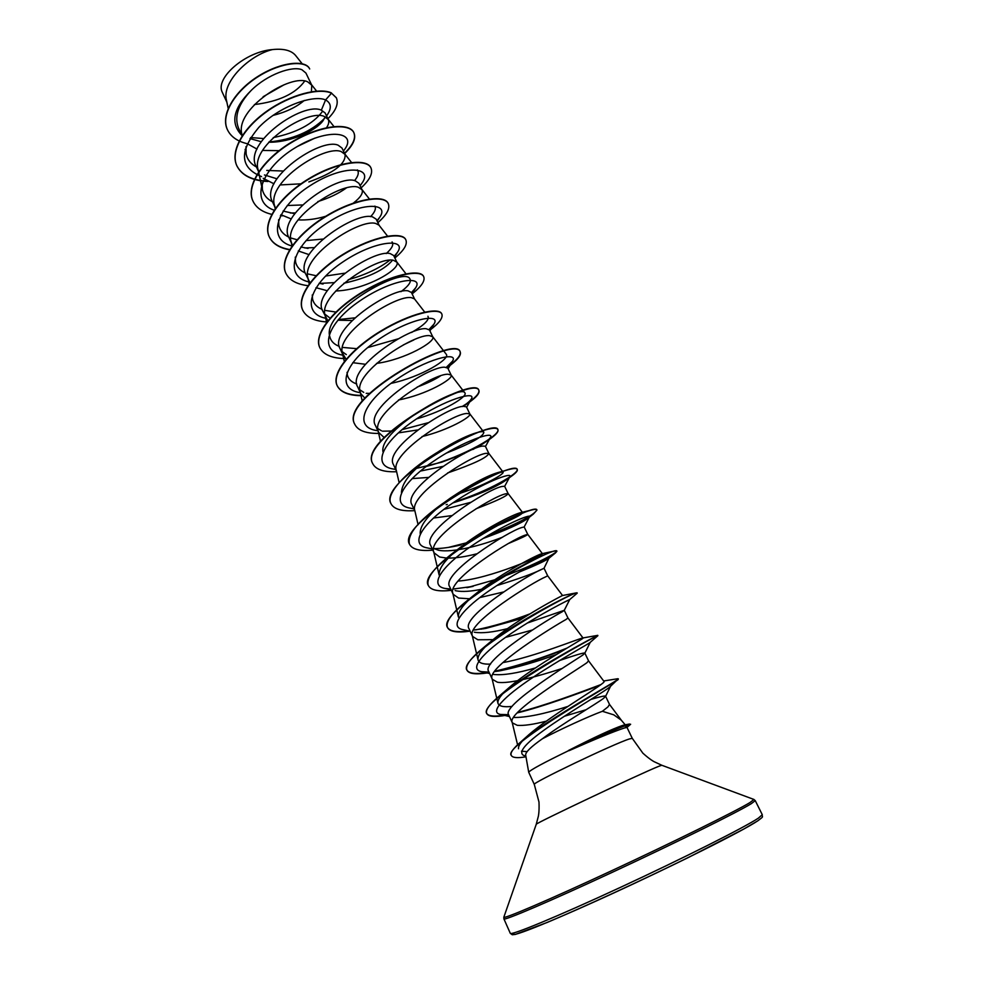<?xml version="1.0" encoding="UTF-8"?>
<svg xmlns="http://www.w3.org/2000/svg" width="984" height="984" viewBox="0 0 984 984"><rect width="100%" height="100%" fill="white"/><g stroke="black" fill="none" stroke-linecap="round" stroke-linejoin="round"><path stroke-width="1.48" d="M590.929 699.403C600.08 696.684 604.951 695.602 605.554 696.18L603.77 698.185C596.87 703.634 562.725 723.375 542.393 738.763C531.102 746.696 525.53 752.096 525.653 754.974L528.716 772.243C530.216 770.017 543.648 762.772 568.973 750.484L568.383 750.546C594.176 737.36 612.245 728.996 622.577 725.454L625.172 724.802M568.383 750.546C592.343 738.849 619.945 726.758 627.558 724.556L623.192 725.269M625.197 724.79L621.199 720.091L613.77 714.839L602.38 711.284C588.838 716.254 560.4 729.279 542.393 738.763M568.973 750.484L569.059 750.681C595.492 738.984 613.893 731.432 624.274 728.049L626.992 727.397L632.281 738.357L629.502 738.923C614.422 743.486 530.044 783.904 534.312 784.457L538.986 802.046C539.404 812.058 538.383 815.994 538.383 816.117L536.231 824.346M311.387 91.733L311.793 85.239L305.926 73.05L301.916 69.729C292.592 65.682 267.353 74.218 251.092 90.528C238.337 104.046 234.106 116.469 238.411 127.822L242.138 135.903M311.793 85.239L307.758 81.893C290.981 72.976 234.34 109.261 241.941 134.427L242.261 135.718M247.23 143.664L257.033 149.113M326.282 128.08C328.656 124.685 329.332 121.844 328.287 119.556L325.114 112.939L321.35 110.183C303.38 101.278 242.47 143.049 256.258 166.591L258.669 171.819M328.287 119.556L324.363 116.481C307.857 108.412 250.551 145.103 258.054 169.531L258.694 171.769M263.195 178.325L273.983 183.811M345.04 154.39L341.989 148.055L338.176 145.214C320.563 137.256 259.05 179.162 272.507 201.868L275.458 208.3L274.425 205.164C267.008 181.511 325.003 144.402 341.239 151.61L345.04 154.39C346.085 163.701 334.019 172.877 308.841 181.942M280.92 214.697L291.313 218.977M353.416 203.048C360.476 197.538 363.354 193.11 362.05 189.764L358.951 183.332L355.261 180.785C337.979 173.824 275.901 215.853 288.988 237.685L292.555 245.311M362.05 189.764L358.373 187.28C342.432 180.982 283.736 218.497 291.043 241.338L292.002 244.229M298.275 250.957L309.062 254.622M379.184 225.41L376.171 219.149L372.604 216.91C355.777 210.957 293.023 253.048 305.741 274.069L310.022 282.802M387.548 236.123L378.975 225.139L375.777 223.503C360.132 218.141 300.723 256.074 307.918 278.054L308.791 280.698M396.749 261.941L393.661 255.52L390.23 253.614C373.748 248.706 310.415 290.932 322.752 311.005L327.869 320.784M324.843 314.142L329.16 317.389M335.765 290.969C365.212 290.231 401.275 268.976 396.859 262.162L393.452 260.305C378.127 255.926 317.98 294.241 325.052 315.347L325.852 317.758M414.596 299.038L411.435 292.469L408.139 290.883C392.075 287.082 328.103 329.369 340.021 348.533L342.703 354.363M342.211 351.682L346.319 354.584M424.707 312.088L414.461 298.865L411.398 297.685C396.417 294.314 335.519 333.035 342.444 353.207L346.134 359.234M376.528 363.416C405.064 359.591 435.974 341.608 432.776 336.848L429.479 329.997L426.318 328.754C410.709 326.061 346.061 368.459 357.573 386.663L360.771 393.612L364.892 398.176M359.873 389.812L363.736 392.37M432.776 336.848L429.639 335.667C415.014 333.355 353.342 372.444 360.119 391.657L360.771 393.612M398.52 399.971C426.072 394.805 453.747 378.84 451.152 375.088L447.806 368.127L444.805 367.229C429.59 365.704 364.314 408.212 375.408 425.383L378.286 431.644M377.831 428.569L381.435 430.758M451.152 375.088L448.175 374.252C433.919 373.047 371.46 412.517 378.065 430.709L378.656 432.456L384.203 437.56M422.025 436.564C447.978 430.328 471.803 416.724 469.835 413.944L466.441 406.872L463.587 406.331C448.888 405.998 382.887 448.569 393.526 464.743L396.503 471.213M469.835 413.944L467.019 413.464C453.144 413.415 389.873 453.243 396.306 470.389L399.135 482.64M488.827 453.427L485.37 446.232L482.677 446.072C468.421 446.994 401.755 489.663 411.939 504.743L414.842 510.696C408.594 494.644 472.701 454.46 486.157 453.329L488.827 453.427C487.412 457.462 473.673 463.968 447.597 472.96M476.084 508.753C496.649 500.942 507.326 495.874 508.125 493.55L504.608 486.244L502.074 486.465C488.31 488.679 420.955 531.409 430.648 545.394L434.067 552.811L439.651 557.005L446.576 558.076M433.649 548.519L438.593 550.24C452.419 553.143 482.357 545.173 502.652 537.141M433.673 551.655L439.159 575.123C438.483 567.866 446.625 557.78 463.612 544.865C485.321 528.334 513.611 514.3 520.45 512.701L522.566 512.516L508.101 493.525L505.616 493.845C492.59 496.219 427.622 536.747 433.673 551.655L434.067 552.811M483.009 538.519C505.653 530.339 520.548 523.673 527.695 518.494L529.466 516.883L524.177 526.944L521.803 527.535C508.58 531.053 440.475 573.881 449.676 586.722L453.144 594.262L458.581 598.051L469.54 598.776M509.048 543.229C521.262 538.125 527.498 535.173 527.731 534.349L525.407 535.038C512.824 538.703 446.982 579.551 452.812 593.266L453.144 594.262M518.925 572.184C535.468 565.468 545.443 560.843 548.851 558.322L544.041 568.26L541.864 569.293C529.121 574.201 460.327 617.103 469.011 628.727L472.541 636.402L477.818 639.772L493.07 639.649M544.041 568.26L547.682 575.812L545.517 576.919C533.402 581.925 466.674 623.093 472.258 635.566L472.541 636.402M527.264 623.057L564.263 610.301L562.258 611.753C550.117 618.063 480.536 661.027 488.679 671.445L492.271 679.255L497.375 682.195C508.925 684.446 539.663 675.824 562.245 668.431M492.935 674.286L493.808 674.471C503.095 675.467 516.981 673.277 535.456 667.927M564.951 601.851L569.699 599.588L564.263 610.338L567.952 617.977L565.984 619.514C554.361 625.922 486.699 667.386 492.037 678.566L492.271 679.255M559.588 660.522C575.234 655.123 583.635 652.638 584.816 653.044L582.995 654.938C571.409 662.724 501.077 705.762 508.679 714.888L512.332 722.834L517.264 725.331C523.673 725.86 533.34 724.482 546.268 721.174M518.531 748.75C518.002 745.897 521.36 741.296 528.605 734.937C552.701 713.757 608.124 682.355 603.955 681.359L588.567 660.854L586.784 662.835C575.677 670.694 507.067 712.453 512.147 722.281L512.332 722.834M254.389 104.575C278.829 101.549 295.581 93.726 304.646 81.131M272.875 115.46C285.913 112.164 296.368 107.17 304.253 100.479M249.985 138.596L261.154 141.684M268.78 142.225C290.661 142.569 315.864 130.749 323.047 120.725L325.187 116.801M262.642 150.441L279.112 150.663M297.328 146.493L314.978 138.08M264.462 174.955L276.258 178.584M280.12 184.943L300.969 183.823M283.109 211.056L293.453 213.417M298.09 219.887C306.86 220.33 316.061 219.137 325.679 216.296M300.883 246.959L308.041 248.448M319.123 283.318L323.072 284.044M343.822 283.269C367.303 277.968 383.342 270.502 391.952 260.895M315.999 287.709L327.278 290.723M338.373 320.206L352.026 320.501M352.764 362.678L365.384 364.277M417.167 387.056C426.785 383.477 434.461 379.812 440.217 376.097M398.372 432.886L417.647 429.959M420.463 471.065L442.788 466.416M412.099 478.605L428.36 477.437M443.944 509.355L470.659 502.357M433.452 518.039L451.644 515.628M448.298 558.125C456.33 558.076 465.752 556.649 476.563 553.869M455.125 590.572L456.453 590.892C462.578 591.962 470.906 591.433 481.422 589.281M496.908 585.542C518.224 578.986 533.033 573.66 541.323 569.564M479.823 597.571L503.451 591.999M474.313 632.183L474.719 632.269C482.234 633.462 493.132 632.257 507.387 628.665M494.189 639.502L495.05 639.366M505.555 637.386L532.319 630.031M513.636 717.471C526.059 717.693 544.14 714.015 567.879 706.438M551.68 719.784L552.996 719.439M564.398 716.241L586.12 709.71M621.531 720.485L609.514 704.421L607.952 706.893L602.38 711.284M222.47 92.717L222.224 92.139C214.967 78.105 245.496 51.549 272.482 49.569C283.54 48.413 291.227 50.356 295.544 55.411L302.137 63.702M284.192 84.71L263.122 96.727M272.482 49.569C249.788 54.883 221.511 81.881 226.468 100.27L228.19 108.412M321.35 110.183L325.581 99.925C331.51 103.258 331.829 108.597 326.553 115.94M324.56 118.338C311.19 131.696 292.666 139.58 269.001 141.979M241.892 135.386C230.047 123.283 233.11 108.338 251.092 90.528M261.523 176.591C239.776 167.661 238.878 151.253 258.817 127.403C278.792 106.481 313.096 94.39 325.581 99.925L331.522 93.185L336.368 97.846C338.779 103.677 335.962 110.651 327.906 118.769M247.279 143.713C237.427 141.376 230.822 136.739 227.476 129.79C220.219 114.599 235.631 90.442 258.89 76.174C282.125 61.734 305.889 60.245 309.689 68.978L309.616 68.843M331.387 92.89C319.394 87.318 290.415 94.39 266.787 111.217C243.085 127.957 229.961 151.241 236.8 165.669L236.935 165.964C230.096 151.536 243.22 128.252 266.935 111.512C290.563 94.685 319.529 87.613 331.522 93.185L336.294 97.699M227.402 129.642L227.341 129.507C220.084 114.304 235.496 90.147 258.755 75.891C281.99 61.439 305.753 59.962 309.554 68.695M322.149 111.856C312.74 124.181 296.442 132.779 273.257 137.612M263.466 138.547L250.649 137.551M527.055 751.653L521.458 751.186M512.086 706.401C503.574 707.336 498.851 706.266 497.941 703.216C497.338 699.661 501.52 694.064 510.462 686.426C535.616 664.876 585.849 637.755 583.045 638.026L582.799 637.976C580.093 638.087 533.648 657.14 502.775 662.626M490.549 664.102C483.095 664.421 478.925 662.995 478.027 659.821C477.351 655.246 482.627 648.296 493.87 638.973C519.54 617.583 563.451 594.84 562.553 595.517L547.682 575.812M452.812 593.266L458.433 617.128C457.72 611.335 464.313 602.897 478.187 591.814C502.332 572.442 538.285 554.25 541.827 553.734L542.405 553.672C544.767 554.484 489.577 579.072 458.101 581.052M522.566 512.516C522.233 514.558 512.061 519.663 492.037 527.818M420.205 533.783C419.701 524.657 429.799 512.713 450.512 497.978C471.053 484.325 486.896 475.85 498.015 472.541L503.033 472.012C505.087 473.882 482.972 486.391 456.613 494.362M401.447 492.59C402.075 480.795 414.904 466.834 439.922 450.709C453.267 442.468 464.46 436.81 473.488 433.71C479.528 431.681 482.972 431.164 483.821 432.148C483.796 436.33 471.225 443.341 446.109 453.206M382.997 451.927C378.336 429.245 461.963 383.489 464.903 392.911C468.187 396.244 444.313 411.214 416.564 418.864M432.616 336.589L446.269 354.289C450.623 358.693 421.398 376.97 391.017 383.379M356.774 383.994C351.485 382.161 348.324 379.111 347.315 374.855L347.044 372.333M427.929 316.258C429.701 319.677 424.264 325.077 411.619 332.444M398.176 338.84L367.795 347.549M356.589 348.656L342.506 347.413M339.296 346.393C334.019 344.351 330.845 341.104 329.8 336.651C321.473 311.141 403.858 265.717 409.861 278.804C411.656 281.608 408.692 285.901 400.968 291.67M335.876 312.063L324.892 310.366M322.137 309.382C316.836 307.143 313.638 303.699 312.555 299.038L312.26 294.966M392.075 241.916C393.907 244.585 391.952 248.472 386.232 253.577M344.56 273.22L325.63 276.024M316.085 275.717L307.623 273.884M305.286 272.949C299.935 270.502 296.688 266.849 295.569 261.978L295.286 257.107M374.892 206.099C376.245 208.719 374.793 212.249 370.55 216.677M322.764 239.075L306.061 240.6M297.045 239.727L290.698 237.943M288.73 237.083C283.318 234.463 280.022 230.588 278.841 225.484L278.595 219.764M357.352 169.9C359.197 172.557 358.262 176.124 354.56 180.638M346.11 188.153C338.434 193.614 329 198.092 317.807 201.572M302.371 204.955L287.23 205.508M272.457 201.769C266.935 198.94 263.577 194.857 262.371 189.531L262.162 182.95M282.998 171.019L266.775 170.429M256.443 166.985C250.834 163.984 247.402 159.691 246.148 154.119L245.988 146.628M276.221 178.584L276.984 178.584M343.416 151.007L344.326 149.826C357.93 132.2 328.816 127.059 295.237 147.748C261.473 168.018 249.1 201.782 274.179 210.207M290.305 212.999L295.249 212.938M360.046 185.607L361.854 183.332C374.338 166.567 343.564 163.996 310.169 185.632C276.553 206.886 266 239.247 292.039 246.037M304.757 247.943L314.191 247.636M376.933 220.723L379.553 217.501C390.894 201.794 358.939 201.634 325.815 223.86C292.482 245.729 283.097 276.565 309.542 282.088M319.579 283.429L333.957 282.642M348.201 279.751C365.445 274.819 379.258 268.337 389.627 260.305M394.08 256.381L397.45 252.359C407.585 237.943 375.199 239.899 342.493 262.199C309.579 284.192 300.292 313.478 326.159 318.373M338.398 319.542L354.757 317.869M411.484 292.592L415.568 287.931C424.522 274.856 391.866 278.804 359.578 301.092C327.069 323.096 317.709 350.87 342.899 355.199M429.049 329.468L433.907 324.203C441.791 312.481 408.631 318.435 376.663 340.808C344.498 362.924 335.446 389.16 360.353 392.69M366.183 393.329L369.48 393.403M446.355 367.303L452.492 361.214C459.282 350.968 426.121 358.656 394.559 380.808C362.801 402.763 353.354 427.536 377.327 430.648L377.327 430.648M382.469 431.177L391.005 431.041M402.136 429.627L428.003 422.776M462.714 406.466C467.24 403.44 470.106 400.943 471.324 398.963C477.006 390.316 444.448 399.369 413.378 421.041C382.124 442.542 371.485 465.973 393.723 469.085L395.691 469.454M416.392 468.409L441.791 462.16L464.128 453.661M472.861 449.503L482.517 444.042C486.797 441.299 489.442 439.11 490.426 437.474C495.075 430.426 463.12 440.758 432.517 461.939C401.743 482.984 390.008 505.136 410.5 508.199L413.821 508.839M452.849 502.935C477.437 495.223 495.1 487.67 505.837 480.278L509.798 476.773C513.463 471.311 482.111 482.824 451.976 503.537C421.681 524.14 408.926 545.038 427.683 547.99L432.284 548.924M433.747 548.58C441.373 548.666 450.463 547.436 461.041 544.89M529.466 516.883C532.196 512.996 501.459 525.604 471.779 545.837C441.951 565.997 428.237 585.689 445.272 588.481L450.746 589.035M453.193 589.047L473.132 586.366L466.883 587.645M549.429 557.817C551.274 555.493 521.151 569.084 491.914 588.862C462.554 608.579 447.941 627.115 463.267 629.711L470.18 631.248M473.402 630.08L486.33 628.272L523.07 618.149M533.426 614.533L535.702 613.708M569.699 599.588C570.695 598.813 541.188 613.327 512.406 632.638C483.501 651.925 468.064 669.329 481.693 671.691L488.987 672.097M494.435 671.629L500.487 670.707C518.162 667.103 536.784 661.715 556.354 654.544M573.967 648.062L576.71 647.029M593.819 637.423L597.854 635.713L590.228 642.343C589.207 643.659 560.056 659.243 532.246 677.853C504.337 696.463 488.79 712.367 500.548 714.458L508.593 714.667M618.112 679.083L610.166 686.635C606.242 690.485 577.916 706.881 553.02 723.843C526.145 742.108 516.6 752.735 524.374 755.737L525.825 755.958M236.935 165.964C241.843 175.509 252.162 180.687 267.869 181.499M344.634 153.565C353.158 145.312 356.257 138.4 353.933 132.828C349.394 122.496 320.12 125.312 291.953 142.274C263.712 159.064 245.483 185.693 253.011 201.203C256.172 207.735 262.408 212.113 271.744 214.364M280.403 215.68L282.679 215.816M361.128 187.858C369.849 179.826 373.121 173.184 370.968 167.957C366.749 158.276 337.561 161.77 309.185 178.891C280.735 195.841 262.064 222.052 269.345 236.996C272.605 243.675 279.358 247.943 289.579 249.801M377.868 222.679C386.786 214.856 390.254 208.51 388.274 203.627C384.375 194.611 355.286 198.817 326.688 216.086C298.017 233.208 278.902 258.989 285.913 273.331C289.321 280.182 296.664 284.302 307.955 285.668M394.867 258.017C403.981 250.428 407.647 244.376 405.851 239.85C402.284 231.511 373.305 236.455 344.474 253.897C315.581 271.19 296.024 296.516 302.764 310.243C306.332 317.279 314.388 321.178 326.946 321.952M412.124 293.896C421.447 286.541 425.309 280.784 423.698 276.652C420.488 269.013 391.607 274.721 362.555 292.322C333.441 309.775 313.416 334.634 319.862 347.733C323.478 354.744 332.002 358.361 345.433 358.582M403.268 344.953L413.907 339.898M429.639 330.329C439.184 323.219 443.243 317.783 441.828 314.019C438.975 307.119 410.217 313.601 380.931 331.374C351.596 349.012 331.079 373.379 337.241 385.814C340.648 392.395 348.926 395.691 362.087 395.703M447.142 367.524C457.105 360.562 461.471 355.396 460.241 351.989C456.342 334.216 338.447 398.336 354.892 424.51C358.102 430.672 366.196 433.637 379.172 433.415M463.107 406.392C474.719 399.086 479.995 393.809 478.95 390.574C475.998 374.67 357.143 439.405 372.825 463.821C375.851 469.577 383.785 472.222 396.613 471.73M441.791 462.16L441.558 462.16C459.073 456.01 473.439 449.479 484.682 442.554C494.337 436.466 498.777 432.197 497.966 429.774C496.01 415.814 376.146 481.188 391.054 503.783C393.92 509.171 401.779 511.459 414.645 510.647M446.17 504.718L447.326 504.398M453.366 502.59C478.519 494.177 497.461 485.678 510.192 477.092C515.456 473.464 517.818 470.967 517.301 469.626C516.354 457.671 395.494 523.673 409.59 544.386C412.271 549.38 420.02 551.298 432.849 550.167M485.936 536.723C508.74 527.953 524.534 520.425 533.316 514.128L536.944 510.118C537.055 500.241 415.162 566.907 428.421 585.664C430.918 590.24 438.557 591.79 451.336 590.338M468.199 587.35L494.767 579.773M530.192 566.083C543.119 560.24 551.507 555.899 555.357 553.033L556.907 551.298C558.125 543.562 435.186 610.88 447.56 627.632C449.848 631.753 457.289 632.933 469.897 631.187M481.102 629.182C496.12 625.787 511.828 621.027 528.236 614.914M542.664 609.354L545.972 608.001M569.65 599.625L577.214 593.155C579.551 587.645 455.555 655.651 467.031 670.313C468.974 673.806 475.69 674.692 487.191 672.958M495.038 671.555C517.891 666.205 541.237 658.776 565.087 649.243M597.583 635.393L597.866 635.726C601.372 632.503 476.293 701.198 486.834 713.707C488.568 716.746 495.075 717.25 506.366 715.22L508.666 714.851M517.154 712.933C542.639 706.783 578.69 693.4 599.896 685.393M618.173 679.575C614.323 683.019 501.471 746.462 511.36 755.528C512.639 757.803 517.51 758.234 525.985 756.819M626.992 727.41L630.633 724.261L628.173 724.384L630.633 724.261M236.8 165.669C241.658 175.115 251.818 180.293 267.291 181.191M344.498 153.283C353.022 145.017 356.11 138.104 353.797 132.532C349.246 122.2 319.972 125.005 291.805 141.979C263.564 158.768 245.336 185.398 252.876 200.908L252.95 201.056M370.968 167.957L370.833 167.661C366.601 157.969 337.414 161.462 309.038 178.584C280.588 195.533 261.916 221.757 269.198 236.689C272.507 243.442 279.345 247.734 289.726 249.555M388.2 203.479L388.127 203.319C384.227 194.303 355.138 198.51 326.54 215.779C297.869 232.9 278.767 258.681 285.778 273.035L285.852 273.183M405.777 239.702L405.703 239.542C402.136 231.203 373.157 236.135 344.326 253.577C315.433 270.871 295.877 296.196 302.617 309.935L302.691 310.095M423.612 276.492L423.538 276.332C420.328 268.706 391.46 274.388 362.407 291.99C333.293 309.456 313.269 334.314 319.714 347.413L319.788 347.573M441.742 313.871L441.668 313.712C438.815 306.799 410.057 313.281 380.783 331.042C351.436 348.68 330.932 373.059 337.094 385.494C340.39 391.903 348.348 395.199 360.968 395.383M446.748 367.376C456.871 360.353 461.324 355.113 460.082 351.669C456.182 333.883 338.287 397.991 354.744 424.178L354.818 424.35M462.16 406.564C474.3 399.037 479.848 393.588 478.802 390.242C475.838 374.338 356.983 439.061 372.678 463.489L372.752 463.661M426.343 466.416C463.747 456.711 501.237 434.645 497.806 429.454C496.354 427.044 488.962 428.261 475.653 433.12C465.493 436.994 454.116 442.579 441.558 449.873C409.922 468.138 384.928 492.91 390.906 503.439L390.98 503.611M454.387 501.901C488.777 491.102 519.626 473.046 517.129 469.282C516.416 467.941 512.578 468.347 505.604 470.475C489.946 475.469 470.401 485.506 446.945 500.598C419.541 519.392 407.032 533.869 409.43 544.041L409.504 544.213M448.483 547.399L466.281 542.873M467.855 542.405L469.171 542M487.597 535.726C519.06 522.947 535.444 514.3 536.772 509.786C536.428 509.085 534.472 509.22 530.929 510.192C518.556 513.402 483.255 530.659 457.326 549.712C435.666 565.677 425.986 577.547 428.261 585.32L428.347 585.492M504.079 576.144C533.931 565.406 557.928 552.504 556.747 550.942L554.275 551.089C545.111 552.959 498.876 575.923 470.032 598.395C452.947 611.679 445.408 621.31 447.4 627.288C449.614 631.31 456.773 632.528 468.864 630.953M475.789 629.871C492.64 626.488 510.659 621.175 529.859 613.905M545.554 607.768L549.306 606.218M576.71 593.18L576.415 592.86C572.257 593.168 514.681 622.318 484.337 646.98C471.016 657.73 465.198 665.393 466.871 669.944C468.753 673.364 475.186 674.298 486.194 672.724M494.718 671.236C518.543 665.639 542.651 657.927 567.042 648.062M597.694 635.356L597.682 635.369C600.056 633.991 530.573 669.907 499.872 695.577C489.737 704.015 485.333 709.931 486.662 713.339C488.568 716.573 495.85 716.942 508.519 714.433M517.633 712.416C543.623 706.081 580.191 692.429 601.027 684.544M617.214 678.825L618.21 678.812C622.023 678.702 547.116 719.095 520.536 742.145C513.291 748.381 510.167 752.723 511.2 755.159L511.286 755.331M569.059 750.681C593.623 738.713 621.581 726.524 628.346 724.753L624.889 727.865M758.381 818.135C744.593 827.335 683.302 858.232 620.375 887.396C557.387 916.608 510.425 935.944 510.278 933.287L512.233 934.751L515.37 934.419L547.288 922.414C583.155 907.334 640.006 881.209 687.828 857.777L743.474 829.229L757.692 820.902C764.716 815.662 761.801 817.667 762.28 814.703L758.381 818.135M757.495 821C743.191 830.693 675.405 864.727 610.523 894.468C545.53 924.284 504.632 940.237 514.386 932.77M753.855 799.439L755.257 800.644L751.198 803.731C737.176 812.354 675.848 842.734 613.143 871.91C550.388 901.123 503.82 920.987 503.919 918.908L510.278 933.287M661.789 765.257L753.953 799.463L749.943 802.575C735.847 811.148 674.04 841.714 611.322 870.877C548.531 900.089 502.701 919.659 503.845 917.162L503.869 917.063M632.281 738.357L642.859 753.166C650.301 759.869 653.991 761.604 654.077 761.665L661.765 765.245L658.64 766.364C640.978 773.35 532.984 824.494 536.243 824.309L503.845 917.162L503.919 918.908M528.728 772.28L534.312 784.457M524.164 526.92L527.731 534.349M584.816 653.044L588.567 660.854M605.554 696.18L609.539 704.47M222.482 92.717L226.91 102.336M517.682 745.245L512.147 722.281M497.941 703.216L492.037 678.566M583.045 638.026L567.952 617.977M478.027 659.821L472.258 635.566M542.405 553.672L527.731 534.337M418.102 524.767L414.842 510.696M503.033 472.012L488.777 453.353M483.821 432.148L469.762 413.821M380.562 441.607L378.065 430.709M464.903 392.911L451.041 374.904M362.284 401.226L360.119 391.657M344.314 361.497L342.444 353.207M326.614 322.383L325.052 315.347M405.986 273.81L396.589 261.719M309.21 283.896L307.918 278.054M292.063 246L291.043 241.338M369.406 199.026L361.632 189.1M275.188 208.682L274.425 205.164M351.534 162.495L344.548 153.615M262.371 189.531L258.054 169.531M333.933 126.53L327.709 118.646M246.148 154.119L245.114 149.322M242.298 136.149L241.941 134.427M316.602 91.094L311.116 84.181M482.517 444.042L484.682 442.554M505.837 480.278L510.192 477.092M527.695 518.494L533.316 514.128M548.851 558.322L555.357 553.033M486.33 628.272L483.107 628.85M500.487 670.707L497.646 671.174M344.326 149.826L343.441 151.069M361.854 183.332L360.144 185.816M379.553 217.501L377.143 221.166M397.45 252.359L394.436 257.119M415.568 287.931L412.025 293.699M433.907 324.203L429.922 330.907M452.492 361.214L448.126 368.766M471.324 398.963L466.637 407.29M490.426 437.474L485.481 446.478M509.798 476.773L504.657 486.354M437.966 550.105L438.593 550.24M445.272 588.481L451.053 589.723M481.693 671.691L489.638 673.523M590.252 642.318L584.803 653.253M500.548 714.458L509.441 716.549M610.547 686.303L605.541 696.438M524.374 755.737L525.85 756.093M528.605 734.937L520.536 742.145M603.684 680.977L617.804 678.726M510.462 686.426L499.872 695.577M582.799 637.976L597.682 635.369M493.87 638.973L484.337 646.98M562.553 595.517L576.415 592.86M478.187 591.814L470.032 598.395M541.827 553.734L554.275 551.089M463.612 544.865L457.326 549.712M520.45 512.701L530.929 510.192M450.512 497.978L446.945 500.598M498.015 472.541L505.604 470.475M439.922 450.709L441.558 449.873M473.488 433.71L475.653 433.12M624.545 724.913L629.563 724.015M755.257 800.644L762.28 814.703"/></g></svg>
